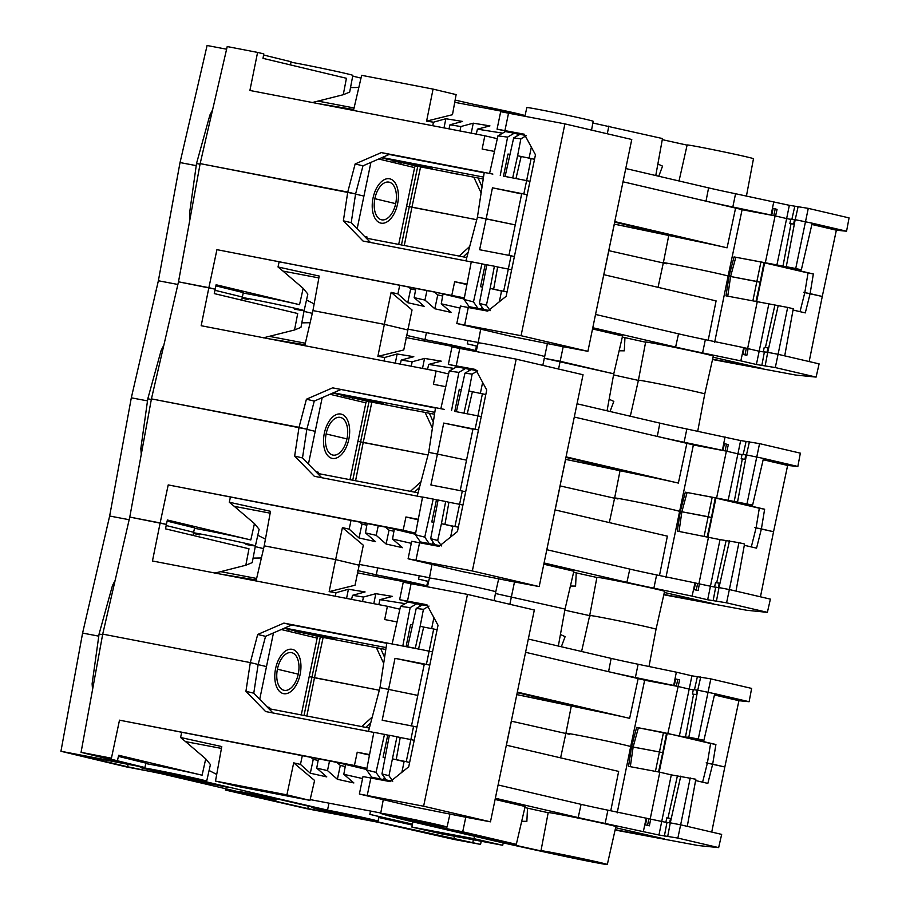 <?xml version="1.0" encoding="UTF-8"?>
<svg xmlns="http://www.w3.org/2000/svg" width="910" height="910" viewBox="0 0 910 910"><rect width="100%" height="100%" fill="white"/><g stroke="black" fill="none" stroke-linecap="round" stroke-linejoin="round"><path stroke-width="1.36" d="M290.244 629.754L318.887 635.271L335.062 639.195L305.032 633.28A1.809 1.502 -76.6 0 0 303.189 634.77L288.481 631.256A1.809 1.502 103.4 0 1 290.313 629.765L335.153 639.218L294.965 631.335M301.255 714.93L317.169 638.103A1.809 1.502 103.4 0 1 319.012 636.625L385.806 649.501M290.119 712.78L298.514 714.395M267.233 707.036L269.599 707.491L269.337 708.776M267.096 706.899L269.599 707.491M259.714 699.301L273.466 632.905M284.693 628.036L386.09 647.59M380.096 687.027L379.845 688.233M369.358 728.068L268.825 708.674M291.757 652.686A19.201 10.704 100.9 0 0 291.507 652.629A19.201 10.704 100.9 0 0 277.402 669.225A19.201 10.704 100.9 0 0 283.977 690.28A19.201 10.704 100.9 0 0 284.227 690.326A19.201 10.704 100.9 0 0 298.332 673.741A19.201 10.704 100.9 0 0 291.757 652.686M283.294 693.591A22.579 12.592 100.9 0 0 283.59 693.659A22.579 12.592 100.9 0 0 300.186 674.139A22.579 12.592 100.9 0 0 292.451 649.376A22.579 12.592 100.9 0 0 292.144 649.308A22.579 12.592 100.9 0 0 275.548 668.827A22.579 12.592 100.9 0 0 283.294 693.591M463.463 816.782L413.618 806.829L359.37 794.032L423.616 806.214L490.467 821.832L463.463 816.782M433.911 617.663L431.647 628.605M424.322 663.981L411.491 725.896M404.165 761.272L401.89 772.283M423.616 806.214L467.478 594.401L534.329 610.007L490.467 821.832M467.478 594.401L403.244 582.207L399.626 599.679L426.915 604.74L438.028 625.272L408.726 766.789L390.276 781.622L362.988 776.56L359.37 794.032M409.602 602.386L427.359 605.559M409.648 602.147L399.626 599.679M373.168 778.323L373.316 777.572M258.121 664.607L266.493 666.598L258.121 664.607M277.402 669.203L298.252 674.162L277.402 669.203M386.75 643.29L291.746 624.977L265.549 636.34L258.144 664.459L250.307 662.594L258.144 664.459L253.776 693.192L245.927 691.316L250.307 662.594L102.716 634.122L250.307 662.594L257.701 634.463L283.909 623.1L386.796 642.949L379.993 687.641L417.804 695.411L379.993 687.641L368.482 731.39L265.583 711.54L245.927 691.316M715.908 744.494L684.968 737.271L703.896 740.331L714.748 693.704L749.135 701.724L738.92 700.7L724.826 766.982L712.678 764.15L715.908 744.494L710.596 743.481L707.366 763.137L712.678 764.15L707.843 783.408L695.604 780.541M702.588 782.179L707.366 763.137L706.16 762.853L724.826 766.982L711.734 832.07M659.193 772.067L667.212 733.346L666.552 733.232L662.742 752.729L659.443 751.967L663.481 732.505L636.602 727.431L679.361 735.962L689.2 689.086L678.143 686.504L679.622 679.895L675.004 678.826L676.357 672.183L691.907 675.823L710.835 678.883L751.626 688.415L749.135 701.724M569.216 734.245A33.283 0.682 11.7 0 1 565.918 733.255A33.283 0.682 11.7 0 1 578.146 735.246A33.283 0.682 11.7 0 1 630.676 746.553L659.443 751.967L633.133 747.076L638.365 727.841M506.415 745.188L511.397 721.175L565.872 733.494L511.306 721.152L516.8 694.626L577.099 706.66L517.21 692.669M306.852 716.011L314.485 677.757L309.195 676.608L379.311 690.235L314.485 677.757L323.141 637.421M92.547 689.621L92.115 683.797L99.076 634.031L102.603 634.702L99.076 634.031L112.465 585.551L115.126 580.466M226.601 49.208L207.093 45.5L180.032 162.56L158.374 280.758L131.313 397.818L109.655 516.015L129.163 519.724L109.655 516.015L82.594 633.076L98.781 636.147L82.594 633.076L60.936 751.273L130.54 764.491L81.058 752.331L111.429 758.189L95.834 755.459L144.895 767.528L145.907 763.126L118.425 756.369M261.386 557.978L253.094 558.114M246.03 544.453A33.875 0.694 11.7 0 0 255.403 545.898A33.875 0.694 -168.3 0 0 236.657 541.382A33.875 0.694 -168.3 0 0 201.497 534.193A33.875 0.694 11.7 0 1 236.668 541.382A33.875 0.694 11.7 0 1 255.403 545.898L252.241 562.607L245.825 565.224L248.987 548.787L165.563 528.858L166.371 524.41L160.149 522.932L152.459 560.981L387.398 606.288L384.702 619.551L397.044 621.939M256.631 578.464L220.743 571.651L245.825 565.224M351.021 520.475L349.178 529.165L342.41 527.618L363.317 545.215L355.036 585.221L329.158 591.636L336.017 592.717L335.301 596.243M405.212 603.671L379.971 599.656L392.506 596.403L375.819 593.684L363.443 597.04L352.523 595.322L365.081 591.944L348.416 589.236L336.017 592.717M590.533 615.831A33.875 0.694 11.7 0 1 589.703 615.501L596.914 577.338A34.557 0.705 -168.3 0 1 609.609 579.408A34.557 0.705 -168.3 0 1 645.474 586.745A34.557 0.705 -168.3 0 1 664.584 591.352L656.042 629.242A33.875 0.694 -168.3 0 0 637.296 624.726A33.875 0.694 -168.3 0 0 602.147 617.537A33.875 0.694 -168.3 0 0 589.703 615.501A33.875 0.694 11.7 0 1 602.147 617.537A33.875 0.694 11.7 0 1 637.307 624.726A33.875 0.694 11.7 0 1 656.042 629.242L649.001 666.507M676.357 672.183L638.126 664.255A36.366 0.739 11.7 0 1 611.145 658.385L528.312 639.036M399.877 609.199L387.398 606.288M561.333 646.748L565.11 636.659L560.435 634.486M589.669 615.649A172.786 3.515 11.7 0 1 564.848 610.155A172.786 3.515 -168.3 0 0 589.669 615.649M543.816 564.211L573.857 571.23L565.042 609.063L495.438 593.502L565.042 609.063L558.33 646.054M514.491 581.968L509.85 604.297M498.725 578.635L495.757 591.807A33.875 0.694 -168.3 0 0 477.011 587.291A33.875 0.694 -168.3 0 0 441.862 580.102A33.875 0.694 -168.3 0 0 429.418 578.066A33.875 0.694 11.7 0 1 441.862 580.102A33.875 0.694 11.7 0 1 477.022 587.291A33.875 0.694 11.7 0 1 495.757 591.807L494.096 600.611M379.971 599.656L378.822 604.627M348.416 589.236L346.562 598.405M342.41 527.618L335.631 559.604L358.688 565.121L335.631 559.604L264.219 545.841L256.267 580.011L220.243 574.051M230.378 497.213L229.309 502.24L270.498 511.306L264.219 545.841L335.631 559.604L329.158 591.636M220.743 571.651L214.635 573.107M415.426 534.272L385.601 527.14L168.213 484.916L160.149 522.932L129.777 517.073L102.716 634.122L81.058 752.331M424.219 664.448L395.008 658.328L426.403 664.38L433.695 629.003L423.673 627.07L418.532 649.069L386.796 642.949M291.746 624.977L283.909 623.1M265.549 636.34L257.701 634.463M395.008 658.328L382.177 720.242L413.584 726.294L410.888 739.568L414.198 740.342M423.673 627.07L420.17 626.251L415.278 648.307L432.523 651.901M429.77 665.164L426.403 664.38M433.695 629.003L437.096 629.8M420.17 626.251L423.423 609.359L429.008 606.071M517.324 692.112L629.64 718.343A33.522 0.682 -168.3 0 0 598.006 711.54L516.891 694.637M630.323 766.686L633.133 747.076L630.687 746.553L644.655 680.225A33.875 0.694 -168.3 0 0 638.149 678.587L525.571 652.299M611.145 658.385L608.574 671.682A36.138 0.739 -168.3 0 0 635.385 677.518L673.718 685.469L675.004 678.826M677.768 679.395L676.392 686.026L673.718 685.469M693.295 689.86L689.2 689.086L691.907 675.823M676.392 686.026L678.143 686.504L667.883 733.278M679.361 735.962L685.446 737.111L693.568 694.319M694.444 689.791L697.344 676.847M714.748 693.704L697.754 690.178L700.723 676.96M685.446 737.111L688.824 737.225L697.754 690.178L697.026 690.155L696.23 694.592L692.43 694.057L696.23 694.592M703.896 740.331L698.288 739.022L710.835 678.883M738.92 700.7L714.452 694.978M667.212 733.346L710.596 743.481M666.552 733.232L663.481 732.505M698.288 739.022L688.824 737.225M650.195 819.034L659.818 772.192L628.537 766.345L631.586 746.712L636.602 727.431M677.666 686.39L644.655 680.225M697.026 690.155L693.34 689.632L692.43 694.057M423.423 609.359L416.234 608.415L407.691 646.839L415.278 648.307M407.691 646.839L410.945 647.601M427.484 605.787L422.49 604.843L416.234 608.415M412.56 624.931L410.569 624.544L406.065 646.657L402.811 645.895L410.16 607.63L416.757 603.751L420.022 604.513L419.635 606.481M402.811 645.895L395.429 644.61M416.757 603.751L407.987 602.079L400.502 606.367L392.164 643.848M422.251 604.979L420.022 604.513M410.16 607.63L400.502 606.367M383.69 663.401L376.376 647.681M362.442 645.133L351.726 643.052L362.464 644.997M384.6 657.407L380.676 648.511M304.031 715.465L320.309 636.875M375.932 576.36L376.239 574.858A1619.299 32.987 11.7 0 1 357.698 570.581A1619.299 32.987 -168.3 0 0 376.239 574.858A33.875 0.694 11.7 0 1 409.841 581.797A33.875 0.694 11.7 0 1 426.745 585.915A33.875 0.694 -168.3 0 0 409.83 581.797A33.875 0.694 -168.3 0 0 376.239 574.858L377.707 567.908M263.57 548.605A1619.299 32.987 11.7 0 1 255.255 546.637A1619.299 32.987 -168.3 0 0 263.57 548.605M201.497 534.193A33.875 0.694 -168.3 0 0 193.523 532.737A33.875 0.694 11.7 0 1 201.497 534.193M167.144 521.111L194.626 527.868L193.614 532.27L166.166 525.525L193.614 532.27L193.034 535.421M352.523 595.322L351.578 599.383M363.443 597.04L362.544 601.487M375.819 593.684L373.794 603.66M330.751 811.015L322.288 809.627L335.028 812.698L367.401 818.977L330.751 811.015M144.895 767.528L75.689 754.379A1612.52 32.851 -168.3 0 0 127.627 766.789L227.363 787.275A1632.847 33.261 11.7 0 1 186.345 777.595A33.875 0.694 11.7 0 1 140.333 767.414A33.875 0.694 11.7 0 1 152.778 769.451A33.875 0.694 11.7 0 1 187.949 776.639A33.875 0.694 11.7 0 1 206.684 781.155A33.875 0.694 11.7 0 1 197.311 779.699A1619.299 32.987 -168.3 0 0 327.52 810.116A33.875 0.694 11.7 0 1 361.122 817.055A33.875 0.694 11.7 0 1 378.025 821.173A33.875 0.694 11.7 0 1 365.57 819.148A33.875 0.694 11.7 0 1 330.421 811.947A33.875 0.694 11.7 0 1 311.675 807.432A33.875 0.694 11.7 0 1 317.817 808.296A1632.847 33.261 11.7 0 1 272.022 797.706L240.752 791.768L276.117 800.027L242.993 793.736A1612.52 32.851 -168.3 0 0 307.83 808.592L308.353 806.112M307.83 808.592L377.036 821.741L480.537 844.389L454.135 839.464L376.695 821.98L307.079 808.751A1623.975 33.078 11.7 0 1 225.373 790.028L256.654 795.966L157.874 772.897L126.581 766.948A1623.975 33.078 11.7 0 1 60.936 751.273M159.409 770.997L150.946 769.61L163.686 772.681L196.06 778.96L159.409 770.997M216.705 774.421L209.084 770.486M327.52 810.116L328.988 803.155M309.969 800.379L238.556 786.604L215.499 781.087L286.912 794.862L309.969 800.379L314.598 780.473L293.691 762.864L300.459 764.411L310.31 773.216L326.781 776.901L316.737 768.142L327.498 770.599L337.382 779.279L353.876 782.953L343.809 774.308L362.578 778.573M221.437 748.418L185.549 741.605L205.728 758.849L210.403 764.571M607.323 864.5L615.865 826.61A34.557 0.705 -168.3 0 0 596.755 822.003A34.557 0.705 -168.3 0 0 560.89 814.666A34.557 0.705 -168.3 0 0 548.195 812.596L540.984 850.759A33.875 0.694 11.7 0 1 553.428 852.784A33.875 0.694 11.7 0 1 588.588 859.984A33.875 0.694 11.7 0 1 607.323 864.5A33.875 0.694 11.7 0 1 594.878 862.475A33.875 0.694 11.7 0 1 563.301 856.048A186.334 3.799 11.7 0 1 480.548 837.678L419.749 823.482A186.334 3.799 11.7 0 1 380.903 813.449A33.875 0.694 11.7 0 1 380.698 813.324A33.875 0.694 11.7 0 1 393.143 815.36A33.875 0.694 11.7 0 1 428.303 822.549A33.875 0.694 11.7 0 1 447.037 827.065A33.875 0.694 11.7 0 1 434.593 825.04A33.875 0.694 11.7 0 1 399.592 817.874A172.786 3.515 -168.3 0 0 430.111 825.45L462.712 831.797L516.323 844.321L490.911 839.646A172.786 3.515 -168.3 0 0 541.814 851.089A33.875 0.694 11.7 0 1 540.984 850.759M343.809 774.308L345.595 764.48M316.737 768.142L318.42 758.838M327.498 770.599L329.534 760.987M337.382 779.279L340.317 765.435L336.791 762.387M345.22 766.538L340.317 765.435M318.125 760.453L313.256 759.349L311.038 757.416M310.31 773.216L313.256 759.349M300.459 764.411L302.302 755.732M286.912 794.862L293.691 762.864M215.499 781.087L221.778 746.564L180.589 737.498L181.659 732.47M185.549 741.605L180.589 737.498M117.652 759.668L118.675 755.277L202.1 775.206A33.954 0.694 -168.3 0 0 153.654 765.014A33.954 0.694 -168.3 0 0 145.805 763.581M111.429 758.189L119.494 720.174L354.434 765.481L357.221 752.217L369.574 754.595M366.707 769.53L336.882 762.398L119.494 720.174M548.173 812.71A172.115 3.503 11.7 0 1 527.504 808.148L524.888 807.557M495.097 799.469L525.138 806.487L516.323 844.321M366.923 768.404L354.434 765.481M495.347 798.241L578.18 817.578A36.366 0.739 -168.3 0 0 605.15 823.448L658.942 835.016L677.859 838.076L718.661 847.608L698.095 845.527L615.092 830.034M615.171 829.704L664.368 838.884L615.615 827.713M527.504 808.148L526.867 821.332L521.692 821.286M505.755 842.103L485.041 838.167L440.827 827.838L461.541 831.785L505.755 842.103M560.059 854.342L551.596 852.954L564.337 856.026L596.71 862.305L560.059 854.342M399.774 816.907L391.311 815.519L404.051 818.59L436.425 824.869L399.774 816.907M462.712 831.797L465.772 817.226M433.706 826.291L433.99 824.926M485.041 838.167L485.223 837.314M658.533 771.953L662.742 752.729L659.443 751.967L655.428 771.373M617.185 812.892L630.687 746.553A33.283 0.682 -168.3 0 0 578.146 735.246A33.283 0.682 -168.3 0 0 565.918 733.255L571.366 705.75M373.828 732.413L368.482 731.39M273 712.974L253.776 693.192M372.281 716.966L361.691 726.578M404.108 761.579L396.203 759.736L400.218 737.51L410.888 739.568L406.224 761.67L409.625 762.466M389.355 735.405L373.851 732.288L366.616 769.985L371.724 777.197L390.902 781.121M416.951 727.079L413.584 726.294M392.745 781.189L388.968 775.718L381.961 773.921L389.378 735.28L396.953 736.747L388.968 775.718M406.224 761.67L392.699 758.917M610.769 810.776L618.652 771.407L506.335 745.176M690.224 777.936L680.646 824.813L687.278 826.36L695.832 779.244L671.307 774.876L658.942 835.016M659.818 772.192L671.307 774.876M687.278 826.36L721.664 834.39L718.661 847.608M480.537 844.389L481.265 841.261M225.635 788.72L225.373 790.028M472.802 842.614L473.382 839.793M378.025 821.173L379.015 816.77A33.954 0.694 -168.3 0 0 369.813 814.37L412.446 824.141M453.828 839.077L454.42 836.244M412.275 825.063L378.844 817.521M276.412 798.73L276.117 800.027M377.036 821.741L377.161 821.15M411.911 827.088L473.974 838.679L502.695 845.265L440.633 833.674L411.911 827.088L412.856 821.855M473.974 838.679L474.474 836.256M502.695 845.265L503.253 842.876M440.861 833.492L492.048 843.058L473.723 838.849L422.536 829.294L440.861 833.492L441.02 832.741M680.76 776.139L670.283 822.845L680.646 824.813L677.859 838.076M665.87 822.299L669.555 822.822L670.59 818.42L666.78 817.874L665.87 822.299L670.283 822.845L667.758 836.154M667.883 822.765L666.905 822.731L664.38 836.051M666.95 822.549L607.903 810.173A36.138 0.739 11.7 0 1 581.103 804.349L498.1 784.966M648.921 818.693L647.545 825.324L644.792 824.756L643.393 831.376M646.248 818.135L644.792 824.756L649.399 825.825L650.673 819.171M647.545 825.324L649.399 825.825M677.381 776.025L667.963 818.044M390.424 781.508L371.724 777.197M385.078 757.666L383.087 757.211L387.751 735.098M384.282 777.208L383.758 779.631M380.494 778.869L376.035 772.397L366.616 769.985M384.498 734.336L376.035 772.397M383.087 757.211L385.089 757.598M381.961 773.921L386.227 779.95L391.186 780.894M390.982 781.064L386.227 779.95M400.218 737.51L396.953 736.747M389.764 781.03L390.731 781.258L389.764 781.03M357.221 752.217L369.483 755.084M365.786 727.374L370.779 722.677M196.094 781.337L193.75 779.347M160.74 773.079L160.899 772.328M127.627 766.789L128.117 764.343M299.549 798.172L225.93 783.294L299.549 798.172M240.649 786.809L240.786 786.16M337.2 395.998A1.809 1.502 103.4 0 1 339.032 394.508L382.393 403.551L353.751 398.023A1.809 1.502 -76.6 0 0 351.908 399.513L329.977 394.269M349.975 479.672L365.888 402.846A1.809 1.502 103.4 0 1 367.731 401.367L434.525 414.243M347.233 479.149L338.838 477.522M318.056 473.518L318.318 472.233L315.815 471.642M322.185 397.647L308.433 464.043M434.809 412.332L333.413 392.779M428.564 452.975L428.815 451.769M317.545 473.416L418.077 492.81M343.684 396.077L383.792 403.915L338.964 394.496M340.476 417.428A19.201 10.704 100.9 0 0 340.226 417.372A19.201 10.704 100.9 0 0 326.121 433.968A19.201 10.704 100.9 0 0 332.696 455.023A19.201 10.704 100.9 0 0 332.946 455.08A19.201 10.704 100.9 0 0 347.051 438.483A19.201 10.704 100.9 0 0 340.476 417.428M332.013 458.333A22.579 12.592 100.9 0 0 332.309 458.401A22.579 12.592 100.9 0 0 348.905 438.882A22.579 12.592 100.9 0 0 341.17 414.118A22.579 12.592 100.9 0 0 340.863 414.05A22.579 12.592 100.9 0 0 324.267 433.57A22.579 12.592 100.9 0 0 332.013 458.333M512.182 581.524L462.337 571.571L408.089 558.774L472.335 570.957L539.186 586.575L512.182 581.524M450.609 537.025L452.884 526.014M460.21 490.638L473.041 428.724M480.366 393.348L482.63 382.405M539.186 586.575L583.048 374.749L516.197 359.143L451.963 346.949L448.346 364.421L475.634 369.483L486.748 390.026L457.446 531.531L438.995 546.364L411.707 541.302L408.089 558.774M476.078 370.302L473.439 370.006M448.346 364.421L473.154 369.744M516.197 359.143L472.335 570.957M422.035 542.314L421.887 543.065M467.979 340.545L467.251 343.855A33.954 0.694 -168.3 0 1 476.453 346.255L475.464 350.657A33.875 0.694 -168.3 0 0 458.549 346.539A33.875 0.694 -168.3 0 0 424.959 339.601A1619.299 32.987 11.7 0 1 406.417 335.324A1619.299 32.987 -168.3 0 0 424.959 339.601A33.875 0.694 11.7 0 1 458.56 346.551A33.875 0.694 11.7 0 1 475.464 350.657L475.441 350.76M424.651 341.102L426.426 332.65M744.323 545.295L756.563 548.15L761.397 528.892L756.085 527.88L759.315 508.224L764.628 509.236L761.397 528.892L773.545 531.724L787.639 465.442L797.854 466.477L800.345 453.157L759.554 443.625L740.626 440.565L686.845 428.997A36.366 0.739 11.7 0 1 659.864 423.127L577.031 403.778M445.763 386.682L433.422 384.304L436.117 371.03L448.596 373.942M436.117 371.03L201.178 325.723L208.868 287.674L178.496 281.816L215.09 289.164L208.868 287.674L216.933 249.658L464.362 297.888M609.154 399.24L613.829 401.401L610.053 411.491M638.388 380.391A172.786 3.515 11.7 0 1 613.567 374.897A172.786 3.515 -168.3 0 0 638.388 380.391M607.05 410.797L613.761 373.805L544.157 358.244L560.15 361.293L558.569 369.039M478.341 342.933A33.875 0.694 11.7 0 1 478.137 342.82A33.875 0.694 11.7 0 1 490.581 344.845A33.875 0.694 11.7 0 1 525.741 352.034A33.875 0.694 11.7 0 1 544.476 356.549A33.875 0.694 -168.3 0 0 525.73 352.034A33.875 0.694 -168.3 0 0 490.581 344.845A33.875 0.694 -168.3 0 0 478.137 342.808L476.192 351.431M427.541 369.38L428.69 364.409L441.225 361.145L424.538 358.426L412.162 361.782L401.242 360.064L413.8 356.686L397.135 353.979L384.737 357.459L377.877 356.379L384.35 324.358L312.938 310.583L384.35 324.358L407.407 329.864L384.35 324.358L391.129 292.36L397.897 293.907L407.748 302.7L424.219 306.397L414.175 297.627L424.936 300.084L434.821 308.763L451.314 312.448L441.248 303.803L460.016 308.069M453.931 368.413L428.69 364.409M384.02 360.986L384.737 357.459M395.281 363.158L397.135 353.979M268.962 338.793L304.986 344.765L312.938 310.583L319.217 276.048L278.028 266.983L279.097 261.955M263.354 337.849L294.544 329.977L297.707 313.529L214.282 293.6L216.114 284.762L299.538 304.691A33.954 0.694 -168.3 0 0 251.092 294.499A33.954 0.694 -168.3 0 0 243.243 293.065M435.469 408.044L332.628 387.842L444.148 409.352M332.628 387.842L306.42 399.217L314.268 401.082L340.465 389.719M435.515 407.691L428.712 452.384L437.448 454.067L428.712 452.384L417.201 496.132L314.303 476.283L294.647 456.058L299.026 427.336L306.863 429.201L151.435 398.876L299.026 427.336L306.42 399.217M194.524 528.323A33.954 0.694 -168.3 0 1 202.373 529.756A33.954 0.694 -168.3 0 1 250.819 539.948L167.394 520.019L166.371 524.41L129.777 517.073L151.435 398.876L178.496 281.816L200.155 163.618L347.745 192.078L355.139 163.959L362.988 165.836L389.184 154.461L381.347 152.584L492.867 174.094M294.647 456.058L302.495 457.935L306.863 429.201L314.268 401.082M306.841 429.349L315.213 431.351L306.841 429.349M326.121 433.945L346.972 438.904L326.121 433.945M369.028 401.617L360.587 441.873L363.204 442.499L371.86 402.163M357.914 441.35L360.587 441.873L357.914 441.35M425.095 412.423L432.409 428.155M411.161 409.887L400.445 407.794L411.183 409.75M355.571 480.753L363.204 442.499L428.03 454.977L360.587 441.873L352.75 480.207M433.319 422.149L429.395 413.254M760.453 596.812L773.545 531.724L754.879 527.595L756.085 527.88L751.307 546.921M759.315 508.224L712.2 497.258L685.321 492.173L680.293 511.465L711.461 517.483L707.252 536.695M712.2 497.258L708.162 516.709L679.395 511.295A33.283 0.682 -168.3 0 0 626.865 499.988A33.283 0.682 11.7 0 1 679.395 511.295M617.935 498.987A33.283 0.682 11.7 0 1 614.637 497.998A33.283 0.682 11.7 0 1 626.865 499.988A33.283 0.682 -168.3 0 0 614.637 497.998L620.085 470.493M555.134 509.941L560.116 485.917L614.591 498.236L560.025 485.894L565.611 459.379L646.726 476.283A33.522 0.682 -168.3 0 1 678.36 483.085L686.868 443.341A33.875 0.694 -168.3 0 1 693.374 444.967L665.904 577.634M462.917 505.084L459.607 504.311L462.303 491.036L430.896 484.984L437.448 454.067L466.523 460.153L437.448 454.067L443.727 423.07L478.489 429.918M141.266 454.374L140.834 448.539L147.795 398.785L151.322 399.456L147.795 398.785L161.184 350.293L163.845 345.209M131.313 397.818L147.5 400.889L131.313 397.818M764.628 509.236L733.688 502.013L752.615 505.073L716.602 498.02L726.385 451.132L693.374 444.967M763.171 459.732L787.639 465.442M715.931 498.088L707.912 536.82M715.271 497.975L711.461 517.483L708.162 516.709L704.147 536.115M685.321 492.173L716.602 498.02M679.042 531.429L681.852 511.818L687.084 492.583M565.929 457.411L625.818 471.403L565.611 459.379M476.203 370.529L471.209 369.585L464.953 373.168L472.142 374.101L477.727 370.825M472.142 374.101L468.889 390.993L485.815 394.542M472.938 429.19L443.727 423.07M481.242 416.643L477.921 415.87L475.122 429.133M461.279 389.673L459.288 389.287L454.784 411.4L467.251 413.811L459.664 412.344M482.414 393.746L477.921 415.87L467.251 413.811L472.392 391.812M468.889 390.993L463.998 413.049M456.411 411.582L464.953 373.168M458.879 372.372L465.476 368.493L456.706 366.832L449.221 371.109L458.879 372.372L451.531 410.649M470.971 369.722L465.476 368.493M468.741 369.255L468.354 371.223M440.884 408.59L449.221 371.109M574.29 417.042L686.868 443.341M566.043 456.854L678.36 483.085M659.864 423.127L657.293 436.425A36.138 0.739 -168.3 0 0 684.104 442.26L726.385 451.132M740.626 440.565L737.919 453.828L726.862 451.246L728.341 444.637L726.487 444.137L723.723 443.568L722.438 450.211M725.077 436.925L723.723 443.568M742.014 454.602L737.919 453.828L728.08 500.705M742.287 459.061L734.165 501.854M746.063 441.6L743.163 454.534M749.442 441.703L746.473 454.92L763.467 458.447L752.615 505.073M744.949 459.345L741.149 458.799L744.949 459.345L745.745 454.898L746.473 454.92L737.544 501.967M759.554 443.625L747.008 503.765M797.854 466.477L763.467 458.447M741.149 458.799L742.059 454.374L745.745 454.898M639.252 380.585A33.875 0.694 11.7 0 1 638.422 380.243L645.634 342.08A34.557 0.705 -168.3 0 1 658.328 344.151A34.557 0.705 -168.3 0 1 694.193 351.488A34.557 0.705 -168.3 0 1 713.303 356.094L704.761 393.985A33.875 0.694 -168.3 0 0 686.015 389.469A33.875 0.694 -168.3 0 0 650.866 382.28A33.875 0.694 -168.3 0 0 638.422 380.243A33.875 0.694 11.7 0 1 650.866 382.28A33.875 0.694 11.7 0 1 686.026 389.469A33.875 0.694 11.7 0 1 704.761 393.985L697.72 431.249M301.813 322.857L310.117 322.72M294.544 329.977L300.948 327.35M377.877 356.379L403.756 349.963L412.037 309.969L391.129 292.36M422.513 368.402L424.538 358.426M411.263 366.241L412.162 361.782M400.298 364.125L401.242 360.064M300.96 327.35L304.122 310.64A33.875 0.694 -168.3 0 0 285.376 306.124A33.875 0.694 -168.3 0 0 250.216 298.935A33.875 0.694 -168.3 0 0 242.242 297.479A33.875 0.694 11.7 0 1 250.216 298.935A33.875 0.694 11.7 0 1 285.387 306.124A33.875 0.694 11.7 0 1 304.122 310.64A33.875 0.694 11.7 0 1 294.749 309.195M312.289 313.347A1619.299 32.987 11.7 0 1 303.974 311.379A1619.299 32.987 -168.3 0 0 312.289 313.347M215.863 285.854L243.345 292.611L242.333 297.013L214.885 290.267L242.333 297.013L241.753 300.163M158.374 280.758L177.882 284.466L158.374 280.758M439.473 545.977L438.483 545.773L439.45 546M420.443 541.939L415.335 534.727L422.57 497.031L433.217 499.089L424.754 537.139L429.213 543.611L420.443 541.939L439.143 546.25M417.201 496.132L422.547 497.156M418.202 519.826L405.94 516.96L418.293 519.348M405.94 516.96L403.153 530.223L415.642 533.146M168.213 484.916L403.153 530.223M302.495 457.935L321.719 477.716M663.811 594.776L746.814 610.28L767.38 612.35L726.578 602.818L707.661 599.758L720.026 539.619L677.256 531.087L680.305 511.465L679.406 511.295M199.574 534.852A33.875 0.694 11.7 0 1 193.409 533.408M257.803 535.228L265.424 539.164M394.314 529.222L392.528 539.05L411.297 543.327M392.528 539.05L402.595 547.706L386.102 544.021L376.217 535.342L365.456 532.885L375.5 541.643L359.029 537.958L349.178 529.165M250.819 539.948L254.447 523.603L234.268 506.347L270.156 513.16M254.447 523.603L259.123 529.313L255.403 545.898M429.622 578.191A33.875 0.694 11.7 0 1 429.418 578.066L427.472 586.677M367.139 523.58L365.456 532.885M378.253 525.73L376.217 535.342M385.51 527.129L389.036 530.177L386.102 544.021M393.939 531.281L389.036 530.177M366.844 525.195L361.975 524.103L359.029 537.958M359.757 522.158L361.975 524.103M229.309 502.24L234.268 506.347M596.892 577.463A172.115 3.503 11.7 0 1 576.223 572.89L573.607 572.299M653.869 588.19L692.112 596.13L694.967 582.878L656.622 574.927L653.869 588.19A36.366 0.739 -168.3 0 1 626.899 582.32L544.066 562.983M707.661 599.758L692.112 596.13M663.89 594.446L713.087 603.626L664.334 592.456M570.411 586.029L575.586 586.086L576.223 572.89M708.537 536.934L698.914 583.776M738.943 542.678L744.551 543.987L735.997 591.102L729.365 589.555L738.943 542.678L720.026 539.619M767.38 612.35L770.383 599.133L735.997 591.102M426.722 586.017L427.734 581.513A33.954 0.694 -168.3 0 0 418.532 579.113L428.655 581.433M428.428 582.457L427.563 582.264M726.578 602.818L729.365 589.555L719.002 587.587L729.479 540.881M716.477 600.907L719.002 587.587L714.589 587.041L718.274 587.564L719.309 583.162L715.499 582.616L714.589 587.041M713.099 600.793L715.624 587.473L716.602 587.507M698.118 590.567L693.511 589.498L698.118 590.567L699.392 583.913L715.669 587.291M699.392 583.913L694.967 582.878M656.622 574.927A36.138 0.739 11.7 0 1 629.822 569.091L546.819 549.708M555.054 509.918L667.371 536.149L659.488 575.518M441.464 545.932L437.687 540.472L441.418 523.659L452.827 526.321M454.943 526.412L459.607 504.311L448.937 502.252L444.922 524.478L458.344 527.208M448.937 502.252L445.673 501.49L441.418 523.659M445.673 501.49L438.097 500.022L430.68 538.663L437.687 540.472M439.905 545.636L434.946 544.703L439.701 545.807M430.68 538.663L434.946 544.703M439.621 545.863L429.213 543.611M415.335 534.727L424.754 537.139M433.217 499.089L436.47 499.852L431.806 521.953L433.797 522.42M432.477 544.373L433.001 541.95M436.47 499.852L438.074 500.159M431.806 521.953L433.808 522.34M462.303 491.036L465.67 491.821M410.41 491.332L421 481.72M414.505 492.117L419.499 487.419M716.682 582.787L726.1 540.767M385.92 160.74A1.809 1.502 103.4 0 1 387.751 159.25L431.113 168.293L402.47 162.765A1.809 1.502 -76.6 0 0 400.627 164.255L378.697 159.011M398.694 244.415L414.607 167.599A1.809 1.502 103.4 0 1 416.45 166.109L483.244 178.986M395.952 243.891L387.558 242.265M366.775 238.261L367.037 236.987L364.535 236.384M370.905 162.401L357.152 228.797M483.528 177.086L382.132 157.521M477.284 217.729L477.534 216.523M366.264 238.158L466.796 257.553M392.403 160.831L432.5 168.691L387.683 159.239M389.196 182.171A19.201 10.704 100.9 0 0 388.945 182.125A19.201 10.704 100.9 0 0 374.84 198.71A19.201 10.704 100.9 0 0 381.415 219.765A19.201 10.704 100.9 0 0 381.665 219.822A19.201 10.704 100.9 0 0 395.77 203.226A19.201 10.704 100.9 0 0 389.196 182.171M380.733 223.075A22.579 12.592 100.9 0 0 381.028 223.143A22.579 12.592 100.9 0 0 397.625 203.624A22.579 12.592 100.9 0 0 389.889 178.861A22.579 12.592 100.9 0 0 389.582 178.792A22.579 12.592 100.9 0 0 372.986 198.312A22.579 12.592 100.9 0 0 380.733 223.075M560.901 346.266L511.056 336.313L456.809 323.516L521.055 335.699L587.905 351.317L560.901 346.266M499.328 301.767L501.603 290.756M508.929 255.38L521.76 193.466M529.085 158.101L531.349 147.147M587.905 351.317L631.767 139.492L564.917 123.885L500.682 111.691L497.065 129.163L524.353 134.225L535.467 154.768L506.165 296.273L487.714 311.106L460.426 306.044L456.809 323.516M524.797 135.044L522.158 134.748M497.065 129.163L521.874 134.487M564.917 123.885L521.055 335.699M470.754 307.057L470.607 307.808M524.16 115.502L524.183 115.399A33.875 0.694 -168.3 0 0 507.268 111.293A33.875 0.694 -168.3 0 0 473.678 104.343A1619.299 32.987 11.7 0 1 455.137 100.066M473.371 105.856L473.678 104.343M793.042 310.037L805.282 312.892L810.116 293.634L804.804 292.622L808.034 272.966L813.347 273.978L810.116 293.634L822.265 296.478L836.358 230.185L846.573 231.22L849.064 217.899L808.273 208.367L789.345 205.307L735.564 193.739A36.366 0.739 11.7 0 1 708.583 187.869L625.75 168.532M494.483 151.424L482.141 149.047L484.837 135.772L497.315 138.684M484.837 135.772L249.897 90.465L257.587 52.416L227.216 46.558L200.155 163.618L355.583 193.955L362.988 165.836M657.873 163.982L662.548 166.143L658.772 176.244M687.107 145.134A172.786 3.515 11.7 0 1 662.287 139.639M655.769 175.539L662.48 138.547L592.876 122.998M607.288 133.781L608.87 126.035M591.534 130.096L593.195 121.292A33.875 0.694 -168.3 0 0 574.449 116.776A33.875 0.694 -168.3 0 0 539.3 109.587A33.875 0.694 -168.3 0 0 526.856 107.562L524.911 116.173M476.26 134.123L477.409 129.152L489.944 125.887L473.257 123.18L460.881 126.535L449.961 124.806L462.519 121.428L445.854 118.732L433.456 122.202L426.597 121.121L433.069 89.1L361.657 75.325L353.706 109.507L317.681 103.535M502.65 133.156L477.409 129.152M432.739 125.728L433.456 122.202M444 127.9L445.854 118.732M312.073 102.591L343.263 94.72L346.426 78.283L263.001 58.354L263.809 53.906L257.587 52.416M381.347 152.584L355.139 163.959M484.188 172.786L389.184 154.461M355.56 194.103L363.932 196.094L355.56 194.103M374.84 198.687L395.691 203.658L374.84 198.687M417.747 166.359L409.307 206.615L411.923 207.241L420.579 166.905M406.634 206.104L409.307 206.615L406.634 206.104M473.814 177.177L481.128 192.897M459.88 174.629L449.165 172.536L459.903 174.493M404.29 245.495L411.923 207.241L476.749 219.719L409.307 206.615L401.469 244.949M482.038 186.903L478.114 177.996M809.172 361.566L822.265 296.478L803.598 292.349L804.804 292.622L800.027 311.664M808.034 272.966L760.919 262L734.04 256.927L729.012 276.208L760.18 282.225L755.971 301.438M760.919 262L756.881 281.452L728.114 276.037A33.283 0.682 -168.3 0 0 675.584 264.73A33.283 0.682 11.7 0 1 728.114 276.037L714.623 342.376M666.655 263.729A33.283 0.682 11.7 0 1 663.356 262.74A33.283 0.682 11.7 0 1 675.584 264.73A33.283 0.682 -168.3 0 0 663.356 262.74L668.804 235.235M603.853 274.683L608.836 250.66L663.31 262.979L608.744 250.637L614.33 224.133L695.445 241.025A33.522 0.682 -168.3 0 1 727.079 247.827L735.587 208.083A33.875 0.694 -168.3 0 1 742.094 209.721L728.125 276.037L729.024 276.208L725.975 295.841L757.256 301.676L747.633 348.53M511.636 269.826L508.326 269.053L511.022 255.778L479.615 249.727L486.167 218.81L477.432 217.126L515.242 224.895L486.167 218.81L492.447 187.813L527.208 194.66M189.985 219.117L189.553 213.281L196.514 163.527L200.041 164.198L196.514 163.527L209.903 115.035L212.565 109.951M180.032 162.56L196.219 165.631L180.032 162.56M813.347 273.978L782.407 266.755L801.335 269.826L795.727 268.507L765.321 262.762L775.104 215.875L742.094 209.721M811.891 224.474L836.358 230.185M764.65 262.842L756.631 301.563M763.99 262.717L760.18 282.225L756.881 281.452L752.866 300.857M734.04 256.927L765.321 262.762M727.761 296.171L730.571 276.56L735.803 257.325M614.648 222.154L674.538 236.145L614.33 224.133M524.922 135.272L519.928 134.327L513.672 137.91L520.861 138.843L526.446 135.567M520.861 138.843L517.608 155.746L534.534 159.284M521.658 193.932L492.447 187.813M529.961 181.386L526.64 180.612L523.841 193.875M343.366 220.8L351.214 222.677L355.583 193.955L347.745 192.078L343.366 220.8L363.022 241.036L465.92 260.874L477.432 217.126L484.234 172.434M509.998 154.416L508.007 154.029L503.503 176.153L515.97 178.553L508.383 177.086M531.133 158.488L526.64 180.612L515.97 178.553L521.111 156.565M517.608 155.746L512.717 177.791M505.13 176.324L513.672 137.91M507.598 137.114L514.196 133.235L505.425 131.575L497.941 135.852L507.598 137.114L500.25 175.391M519.69 134.464L514.196 133.235M517.46 133.998L517.073 135.965M489.603 173.332L497.941 135.852M623.009 181.784L735.587 208.083M614.762 221.596L727.079 247.827M708.583 187.869L706.012 201.178A36.138 0.739 -168.3 0 0 732.823 207.002L775.104 215.875M789.345 205.307L786.638 218.571L775.582 215.988L777.06 209.391L775.206 208.879L772.442 208.31L771.157 214.953M773.796 201.679L772.442 208.31M790.733 219.356L786.638 218.571L776.799 265.447M791.006 223.814L782.884 266.596M794.783 206.343L791.882 219.276M798.161 206.456L795.192 219.674L812.186 223.189L801.335 269.826M793.668 224.087L789.869 223.542L793.668 224.087L794.464 219.651L795.192 219.674L786.263 266.71M808.273 208.367L795.727 268.507M846.573 231.22L812.186 223.189M789.869 223.542L790.779 219.117L794.464 219.651M746.439 196.003L753.48 158.727A33.875 0.694 -168.3 0 0 734.734 154.211A33.875 0.694 -168.3 0 0 699.585 147.022A33.875 0.694 -168.3 0 0 687.141 144.997L679.031 180.976M350.532 87.599L358.836 87.474M343.263 94.72L349.667 92.092L352.841 75.394A33.875 0.694 -168.3 0 0 334.095 70.866A33.875 0.694 -168.3 0 0 298.935 63.677A33.875 0.694 -168.3 0 0 290.961 62.221M426.597 121.121L452.475 114.706L456.126 94.606L433.069 89.1M471.232 133.156L473.257 123.18M459.982 130.983L460.881 126.535M449.017 128.867L449.961 124.806M361.008 78.089A1619.299 32.987 11.7 0 1 352.693 76.121M290.472 64.906L291.052 61.755L263.604 55.009M488.192 310.731L487.203 310.515L488.17 310.742M469.162 306.693L464.054 299.47L471.289 261.773L481.936 263.832L473.473 301.892L477.932 308.353L469.162 306.693L487.862 310.992M465.92 260.874L471.266 261.909M466.921 284.568L454.659 281.702L467.012 284.091M454.659 281.702L451.872 294.965M351.214 222.677L370.438 242.458M248.293 299.606A33.875 0.694 11.7 0 1 242.128 298.161M306.522 299.97L314.143 303.917M299.538 304.691L303.166 288.345L282.987 271.089L318.875 277.914M303.166 288.345L307.842 294.055L304.122 310.64M443.034 293.976L441.248 303.803M415.859 288.333L414.175 297.627M426.972 290.472L424.936 300.084M434.229 291.871L437.755 294.92L434.821 308.763M442.658 296.023L437.755 294.92M415.563 289.937L410.694 288.845L407.748 302.7M408.476 286.9L410.694 288.845M399.74 285.217L397.897 293.907M278.028 266.983L282.987 271.089M464.146 299.015L434.32 291.894L216.933 249.658M645.611 342.205A172.115 3.503 11.7 0 1 624.942 337.633L622.326 337.041M563.21 346.71L560.15 361.293L613.761 373.805L622.577 335.972L592.535 328.954M702.588 352.932L740.831 360.872L743.686 347.62L705.341 339.669L702.588 352.932A36.366 0.739 -168.3 0 1 675.618 347.063L592.785 327.725M712.53 359.518L795.533 375.022L816.099 377.093L775.297 367.572L756.381 364.5L740.831 360.872M712.61 359.188L761.807 368.368L713.053 357.198M619.13 350.771L624.306 350.828L624.942 337.633M787.662 307.421L793.27 308.74L784.716 355.855L778.084 354.297L787.662 307.421L757.256 301.676M816.099 377.093L819.102 363.875L784.716 355.855M467.251 343.855L477.375 346.175M477.147 347.199L476.283 347.006M775.297 367.572L778.084 354.297L767.721 352.329L778.198 305.623M765.196 365.649L767.721 352.329L763.308 351.783L766.993 352.307L768.029 347.904L764.218 347.358L763.308 351.783M761.818 365.536L764.343 352.215L765.321 352.25M756.381 364.5L759.167 351.237L764.389 352.034M746.837 355.321L742.23 354.24L746.837 355.321L748.111 348.655L759.167 351.237L768.745 304.361M748.111 348.655L743.686 347.62M705.341 339.669A36.138 0.739 11.7 0 1 678.541 333.834L595.538 314.45M603.774 274.661L716.09 300.891L708.207 340.26M490.183 310.685L486.406 305.214L490.137 288.402L501.546 291.063M503.662 291.154L508.326 269.053L497.656 266.994L493.641 289.221L507.063 291.951M497.656 266.994L494.392 266.232L490.137 288.402M494.392 266.232L486.816 264.776L479.399 303.405L486.406 305.214M488.625 310.39L483.665 309.446L488.42 310.549M479.399 303.405L483.665 309.446M488.34 310.617L477.932 308.353M464.054 299.47L473.473 301.892M481.936 263.832L485.189 264.594L480.525 286.695L482.516 287.162M481.197 309.116L481.72 306.693M485.189 264.594L486.793 264.901M480.525 286.695L482.527 287.082M511.022 255.778L514.389 256.563M459.129 256.074L469.719 246.462M463.224 256.859L468.218 252.161M765.401 347.529L774.819 305.51M305.032 633.28L319.012 636.625M284.125 628.287L290.313 629.765M317.169 638.103L303.189 634.77M288.481 631.256L281.258 629.527M411.127 583.526L407.509 600.998M370.87 777.879L367.253 795.351M629.64 718.343L638.149 678.587M638.126 664.255L635.385 677.518M674.299 685.583L675.675 678.951M113.886 585.824L112.465 585.551M202.1 775.206L205.728 758.849M430.385 824.221L430.111 825.45M92.115 683.797L93.559 684.07M370.541 811.06L369.813 814.37M645.452 824.881L646.828 818.238M607.903 810.173L605.15 823.448M578.18 817.578L581.103 804.349M353.751 398.023L367.731 401.367M332.844 393.029L339.032 394.508M365.888 402.846L351.908 399.513M459.846 348.268L456.228 365.74M419.59 542.622L415.972 560.094M723.018 450.325L724.394 443.693M726.487 444.137L725.111 450.768M686.845 428.997L684.104 442.26M269.462 336.393L305.351 343.218M162.606 350.566L161.184 350.293M140.834 448.539L142.278 448.812M419.26 575.803L418.532 579.113M697.64 583.435L696.264 590.067M694.171 589.623L695.547 582.991M626.899 582.32L629.822 569.091M402.47 162.765L416.45 166.109M381.563 157.771L387.751 159.25M414.607 167.599L400.627 164.255M508.565 113.022L504.948 130.483M468.309 307.364L464.691 324.836M771.737 215.067L773.113 208.435M775.206 208.879L773.83 215.511M735.564 193.739L732.823 207.002M318.182 101.135L354.07 107.96M211.325 115.308L209.903 115.035M189.553 213.281L190.998 213.554M746.359 348.177L744.983 354.809M742.89 354.365L744.266 347.734M675.618 347.063L678.541 333.834M357.289 572.822L427.586 586.177M589.703 615.501L581.592 651.48M380.755 812.994L310.162 799.583M447.037 827.065L450.006 813.893M380.698 813.324L383.258 799.742M565.918 733.255L560.606 757.848M206.684 781.155L210.415 764.571M140.333 767.414L140.47 766.686M547.445 343.377L542.815 365.354M406.008 337.564L476.305 350.919M638.422 380.243L630.312 416.223M429.474 577.736L358.881 564.325M429.418 578.066L431.977 564.484M614.637 497.998L609.325 522.59M454.727 102.307L525.024 115.661M478.194 342.49L407.6 329.067M478.137 342.808L480.696 329.227M663.356 262.74L658.044 287.332"/></g></svg>
